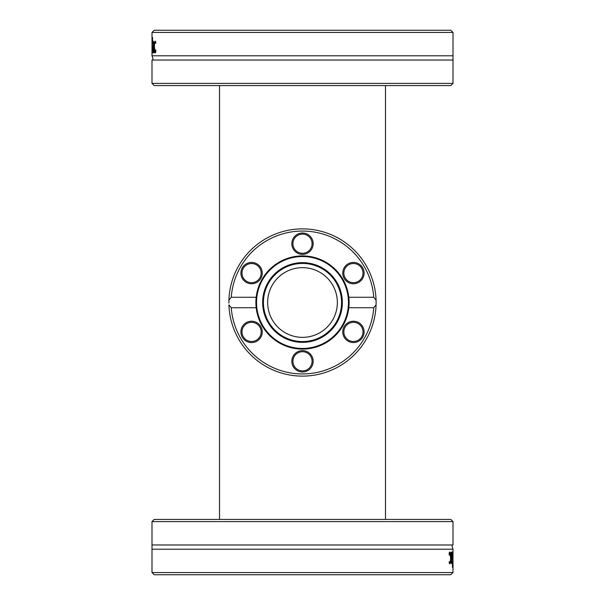 <?xml version="1.0" encoding="UTF-8"?>
<svg xmlns="http://www.w3.org/2000/svg" width="605" height="605" viewBox="0 0 605 605"><rect width="100%" height="100%" fill="white"/><g stroke="black" fill="none" stroke-linecap="round" stroke-linejoin="round"><path stroke-width="0.91" d="M453.001 521.608L450.823 519.43L154.177 519.43L151.999 521.608L453.001 521.608L453.001 544.969L151.999 544.969L151.999 521.608M152.021 572.572L154.267 574.75L450.733 574.75L452.979 572.572L152.021 572.572M453.001 544.969C451.867 544.613 451.867 546.028 453.001 549.211L151.999 549.211L151.999 572.133M452.979 572.572L453.001 549.211M452.578 567.467L452.782 552.221L453.001 567.467L452.835 554.808L452.404 567.467M451.519 560.117L451.625 561.848L451.89 562.226L452.268 561.455L452.268 563.414L451.882 563.936L451.421 563.081L451.232 560.041L451.232 552.221L451.519 553.431L451.995 551.904L452.154 558.884L451.232 560.117M449.515 561.735L449.939 562.242C450.279 562.635 450.491 561.19 450.581 557.916L449.939 553.643L449.197 555.027L449.197 552.864L449.931 551.964L450.672 553.431L450.929 557.916L450.672 562.363L449.931 563.92L449.197 563.043L449.197 561.735M449.583 562.242L449.333 563.315M449.349 552.562L449.598 553.643M449.939 562.242L449.197 562.242M449.939 553.643L449.197 553.643M451.519 555.042L451.519 558.218L452.162 555.67L451.912 553.681L451.232 555.042M451.912 553.681L451.232 553.681M451.89 562.226L451.307 562.226M452.154 558.884L451.232 558.884M452.268 563.414L451.496 563.414M452.26 552.917L451.617 552.917M151.999 549.211L151.999 544.969M151.999 83.392L154.177 85.57L450.823 85.57L453.001 83.392L151.999 83.392L151.999 60.031L453.001 60.031L453.001 83.392M452.979 32.428L450.733 30.25L154.267 30.25L152.021 32.428L452.979 32.428M151.999 60.031C153.231 60.25 153.231 58.836 151.999 55.789L453.001 55.789L453.001 32.867M152.021 32.428L151.999 55.789M152.422 37.533L152.218 52.779L151.999 37.533L152.165 50.192L152.596 37.533M153.481 44.883L153.375 43.152L153.11 42.773L152.732 43.545L152.732 41.586L153.118 41.064L153.579 41.919L153.768 44.959L153.768 52.779L153.481 51.569L153.004 53.096L152.846 46.116L153.768 44.883M155.485 43.265L155.061 42.758C154.721 42.365 154.509 43.81 154.419 47.084L155.061 51.357L155.803 49.973L155.803 52.136L155.069 53.036L154.328 51.569L154.071 47.084L154.328 42.637L155.069 41.079L155.803 41.957L155.803 43.265M155.417 42.758L155.666 41.684M155.651 52.438L155.402 51.357M155.061 42.758L155.803 42.758M155.061 51.357L155.803 51.357M153.481 49.958L153.481 46.782L152.838 49.33L153.088 51.319L153.768 49.958M153.088 51.319L153.768 51.319M153.11 42.773L153.693 42.773M152.846 46.116L153.768 46.116M152.732 41.586L153.504 41.586M152.74 52.083L153.383 52.083M453.001 55.789L453.001 60.031M385.483 85.57L385.483 519.43M231.254 297.274A71.435 71.435 0 0 1 302.5 231.065A71.435 71.435 0 0 1 373.746 297.274L376.076 300.156L376.113 302.5L376.076 304.844L373.746 307.726A71.435 71.435 0 0 1 302.5 373.935A71.435 71.435 0 0 1 231.254 307.726L228.924 304.844A73.613 73.613 0 0 0 302.5 376.113A73.613 73.613 0 0 0 376.076 300.156A73.613 73.613 0 0 0 302.5 228.887A73.613 73.613 0 0 0 228.924 300.156L231.254 297.274L256.187 297.274L256.187 307.726L231.254 307.726M228.887 303.128L228.924 300.156A73.613 73.613 0 0 0 228.902 300.995L228.887 302.984M230.24 316.566L229.983 315.19M230.445 317.565L230.626 318.419M230.157 316.143L229.741 313.685M229.666 313.201L229.545 312.354M229.522 312.165L229.915 314.774M229.809 290.854L230.134 289.001M229.749 291.27L229.613 292.139M230.543 286.944L230.452 287.383M230.437 287.458L230.316 288.041M229.635 291.996L229.817 290.801M229.945 290.045L230.074 289.319M232.32 324.734L231.178 320.748M231.375 321.474L231.473 321.852M231.481 321.883L231.344 321.368M231.677 322.578L232.191 324.31M232.638 325.709L232.305 324.681M229.734 313.647L229.817 314.176M229.787 313.987L229.726 313.579M373.746 307.726L348.813 307.726L348.813 297.274L373.746 297.274M348.813 297.274A46.608 46.608 0 0 0 256.187 297.274A46.608 46.608 0 0 0 302.5 349.108A46.608 46.608 0 0 0 348.813 297.274M256.906 263.856A10.671 10.671 0 0 0 240.903 273.097A10.671 10.671 0 0 0 256.906 282.338A10.671 10.671 0 0 0 256.906 263.856M358.765 282.338A10.671 10.671 0 0 0 358.765 263.856A10.671 10.671 0 0 0 342.755 273.097A10.671 10.671 0 0 0 358.765 282.338M313.171 243.694A10.671 10.671 0 0 0 297.161 234.453A10.671 10.671 0 0 0 297.161 252.935A10.671 10.671 0 0 0 313.171 243.694M246.235 322.662A10.671 10.671 0 0 0 246.235 341.144A10.671 10.671 0 0 0 262.245 331.903A10.671 10.671 0 0 0 246.235 322.662M348.094 341.144A10.671 10.671 0 0 0 364.097 331.903A10.671 10.671 0 0 0 348.094 322.662A10.671 10.671 0 0 0 348.094 341.144M291.829 361.306A10.671 10.671 0 0 0 307.839 370.547A10.671 10.671 0 0 0 307.839 352.065A10.671 10.671 0 0 0 291.829 361.306M246.779 323.607A9.582 9.582 0 0 1 261.156 331.903A9.582 9.582 0 0 1 246.779 340.199A9.582 9.582 0 0 1 246.779 323.607M256.361 264.801A9.582 9.582 0 0 1 256.361 281.393A9.582 9.582 0 0 1 241.992 273.097A9.582 9.582 0 0 1 256.361 264.801M312.082 243.694A9.582 9.582 0 0 1 297.705 251.99A9.582 9.582 0 0 1 297.705 235.398A9.582 9.582 0 0 1 312.082 243.694M358.221 281.393A9.582 9.582 0 0 1 343.844 273.097A9.582 9.582 0 0 1 358.221 264.801A9.582 9.582 0 0 1 358.221 281.393M348.639 340.199A9.582 9.582 0 0 1 348.639 323.607A9.582 9.582 0 0 1 363.008 331.903A9.582 9.582 0 0 1 348.639 340.199M292.918 361.306A9.582 9.582 0 0 1 307.295 353.01A9.582 9.582 0 0 1 307.295 369.602A9.582 9.582 0 0 1 292.918 361.306M302.5 256.543A45.957 45.957 0 0 0 262.699 325.475A45.957 45.957 0 0 0 342.301 325.475A45.957 45.957 0 0 0 302.5 256.543M302.5 262.646A39.854 39.854 0 0 0 267.985 322.427A39.854 39.854 0 0 0 337.015 322.427A39.854 39.854 0 0 0 302.5 262.646M302.5 263.432A39.068 39.068 0 0 0 268.665 322.034A39.068 39.068 0 0 0 336.335 322.034A39.068 39.068 0 0 0 302.5 263.432M302.5 267.652A34.848 34.848 0 0 0 272.318 319.924A34.848 34.848 0 0 0 332.682 319.924A34.848 34.848 0 0 0 302.5 267.652M450.672 562.363L449.56 562.363M450.672 553.431L449.56 553.431M154.328 42.637L155.44 42.637M154.328 51.569L155.44 51.569M219.517 85.57L219.517 519.43"/></g></svg>
